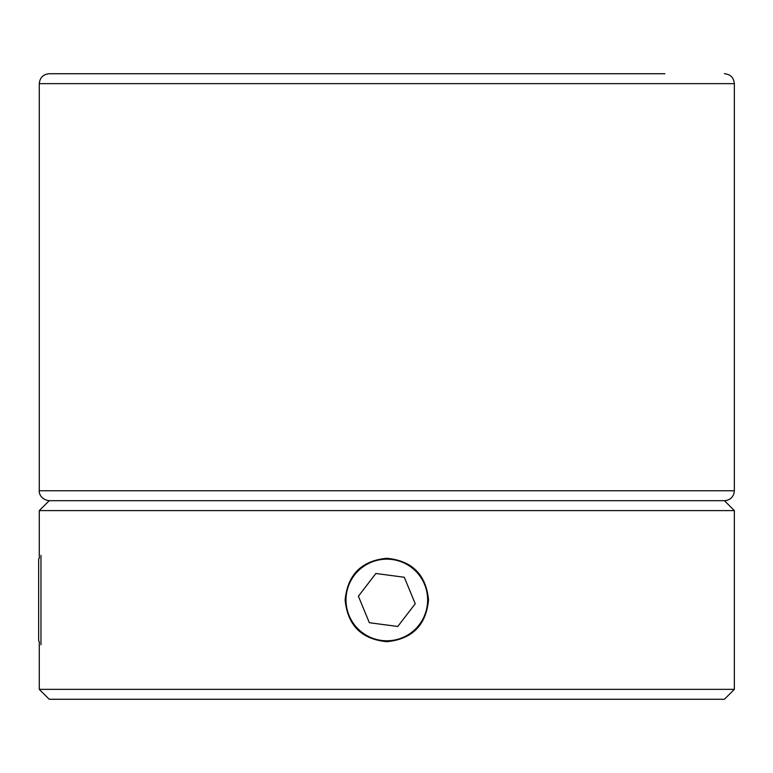 <?xml version="1.0" encoding="UTF-8"?>
<svg xmlns="http://www.w3.org/2000/svg" width="773" height="773" viewBox="0 0 773 773"><rect width="100%" height="100%" fill="white"/><g stroke="black" fill="none" stroke-linecap="round" stroke-linejoin="round"><path stroke-width="1.16" d="M345.116 599.983C347.599 574.648 361.493 560.754 386.809 558.28C412.154 560.744 426.058 574.639 428.522 599.983C426.058 625.289 412.173 639.194 386.848 641.687C361.522 639.261 347.608 625.357 345.116 599.983M734.35 689.352L724.417 699.275L49.221 699.275L39.288 689.352L734.35 689.352L734.35 510.615L39.288 510.615L49.221 500.691L724.417 500.691L734.35 510.615M39.288 558.28L39.288 510.615M39.288 689.352L39.288 641.687M724.417 73.725C730.456 74.314 733.761 77.619 734.35 83.648L39.288 83.648C39.877 77.619 43.191 74.314 49.221 73.725L648.953 73.725M664.848 73.725L412.714 73.725M724.417 500.691L49.221 500.691C39.906 499.513 38.795 491.686 39.288 490.758L734.35 490.758L733.915 493.676C732.282 498.092 729.113 500.421 724.417 500.691M108.8 73.725L124.685 73.725M371.233 562.261A40.814 40.814 0 0 0 349.106 615.569A40.814 40.814 0 0 0 402.404 637.696A40.814 40.814 0 0 0 424.541 584.398A40.814 40.814 0 0 0 371.233 562.261M358.401 596.215L369.349 622.709L397.766 626.478L415.236 603.752L404.289 577.257L375.871 573.489L358.401 596.215M39.288 641.899L38.65 640.788L38.65 559.169L39.288 558.067M40.959 555.391L40.959 644.788M734.35 83.648L734.35 490.758M39.288 83.648L39.288 490.758"/></g></svg>
